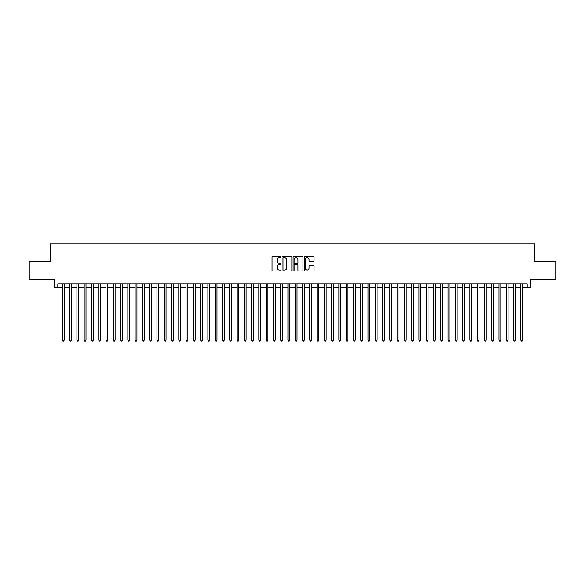 <?xml version="1.0" encoding="UTF-8"?>
<svg xmlns="http://www.w3.org/2000/svg" width="585" height="585" viewBox="0 0 585 585"><rect width="100%" height="100%" fill="white"/><g stroke="black" fill="none" stroke-linecap="round" stroke-linejoin="round"><path stroke-width="0.88" d="M280.858 257.224A0.497 0.497 0 0 0 280.354 256.72L272.771 256.72A0.717 0.717 0 0 0 272.054 257.437L272.054 270.292A0.717 0.717 0 0 0 272.771 271.009L280.354 271.009A0.497 0.497 0 0 0 280.858 270.504A0.497 0.497 0 0 0 280.354 270.007L279.374 270.007A2.289 2.289 0 0 1 277.093 267.725L277.093 266.65A2.289 2.289 0 0 1 279.374 264.361L280.354 264.361A0.497 0.497 0 0 0 280.858 263.864A0.497 0.497 0 0 0 280.354 263.367L279.374 263.367A2.289 2.289 0 0 1 277.093 261.078L277.093 260.011A2.289 2.289 0 0 1 279.374 257.722L280.354 257.722A0.497 0.497 0 0 0 280.858 257.224M313.377 261.758A0.717 0.717 0 0 0 314.086 261.042L314.086 257.437A0.717 0.717 0 0 0 313.377 256.72L304.946 256.72A0.717 0.717 0 0 0 304.229 257.437L304.229 270.292A0.717 0.717 0 0 0 304.946 271.009L313.377 271.009A0.717 0.717 0 0 0 314.086 270.292L314.086 265.934A0.717 0.717 0 0 0 313.377 265.224L309.765 265.224A0.717 0.717 0 0 0 309.055 265.934L309.055 268.098A1.909 1.909 0 0 1 307.14 270.007A1.909 1.909 0 0 1 305.231 268.098L305.231 259.63A1.909 1.909 0 0 1 307.14 257.722A1.909 1.909 0 0 1 309.055 259.63L309.055 261.042A0.717 0.717 0 0 0 309.765 261.758L313.377 261.758M57.813 287.513L57.813 283.879L527.187 283.879L527.187 287.513L530.829 287.513L530.829 279.513L555.75 279.513L555.75 261.32L534.829 261.32L534.829 243.85L50.171 243.85L50.171 261.32L29.25 261.32L29.25 279.513L54.171 279.513L54.171 287.513L62.361 287.513M291.878 257.437A0.717 0.717 0 0 0 291.162 256.72L282.73 256.72A0.717 0.717 0 0 0 282.021 257.437L282.021 270.292A0.717 0.717 0 0 0 282.73 271.009L291.162 271.009A0.717 0.717 0 0 0 291.878 270.292L291.878 257.437M293.838 256.72L302.269 256.72A0.717 0.717 0 0 1 302.979 257.437L302.979 270.292A0.717 0.717 0 0 1 302.269 271.009L298.664 271.009A0.717 0.717 0 0 1 297.948 270.292L297.948 265.078A0.717 0.717 0 0 0 297.231 264.361L294.84 264.361A0.717 0.717 0 0 0 294.123 265.078L294.123 270.504A0.497 0.497 0 0 1 293.626 271.009A0.497 0.497 0 0 1 293.122 270.504L293.122 257.437A0.717 0.717 0 0 1 293.838 256.72M64.182 287.513L69.637 287.513M71.458 287.513L76.913 287.513M78.734 287.513L84.189 287.513M86.01 287.513L91.472 287.513M93.286 287.513L98.748 287.513M100.569 287.513L106.024 287.513M107.845 287.513L113.3 287.513M115.121 287.513L120.576 287.513M122.397 287.513L127.852 287.513M129.673 287.513L135.135 287.513M136.948 287.513L142.411 287.513M144.232 287.513L149.687 287.513M151.508 287.513L156.963 287.513M158.784 287.513L164.239 287.513M166.06 287.513L171.515 287.513M173.335 287.513L178.798 287.513M180.611 287.513L186.074 287.513M187.895 287.513L193.35 287.513M195.171 287.513L200.626 287.513M202.447 287.513L207.902 287.513M209.722 287.513L215.178 287.513M216.998 287.513L222.461 287.513M224.274 287.513L229.737 287.513M231.558 287.513L237.013 287.513M238.834 287.513L244.289 287.513M246.109 287.513L251.565 287.513M253.385 287.513L258.841 287.513M260.661 287.513L266.124 287.513M267.937 287.513L273.4 287.513M275.213 287.513L280.676 287.513M282.496 287.513L287.952 287.513M289.772 287.513L295.228 287.513M297.048 287.513L302.503 287.513M304.324 287.513L309.787 287.513M311.6 287.513L317.063 287.513M318.876 287.513L324.339 287.513M326.159 287.513L331.615 287.513M333.435 287.513L338.89 287.513M340.711 287.513L346.166 287.513M347.987 287.513L353.442 287.513M355.263 287.513L360.726 287.513M362.539 287.513L368.002 287.513M369.822 287.513L375.278 287.513M377.098 287.513L382.553 287.513M384.374 287.513L389.829 287.513M391.65 287.513L397.105 287.513M398.926 287.513L404.389 287.513M406.202 287.513L411.664 287.513M413.485 287.513L418.94 287.513M420.761 287.513L426.216 287.513M428.037 287.513L433.492 287.513M435.313 287.513L440.768 287.513M442.589 287.513L448.051 287.513M449.865 287.513L455.327 287.513M457.148 287.513L462.603 287.513M464.424 287.513L469.879 287.513M471.7 287.513L477.155 287.513M478.976 287.513L484.431 287.513M486.252 287.513L491.714 287.513M493.528 287.513L498.99 287.513M500.811 287.513L506.266 287.513M508.087 287.513L513.542 287.513M515.363 287.513L520.818 287.513M522.639 287.513L527.187 287.513M283.52 257.722A0.497 0.497 0 0 0 283.016 258.219L283.016 269.51A0.497 0.497 0 0 0 283.52 270.007L284.551 270.007A2.289 2.289 0 0 0 286.84 267.725L286.84 260.011A2.289 2.289 0 0 0 284.551 257.722L283.52 257.722M297.948 259.667A1.909 1.909 0 0 0 296.039 257.758A1.909 1.909 0 0 0 294.123 259.667L294.123 262.65A0.717 0.717 0 0 0 294.84 263.367L297.231 263.367A0.717 0.717 0 0 0 297.948 262.65L297.948 259.667M64.182 283.879L64.182 340.199L62.361 340.199L62.361 283.879M64.182 340.199L63.633 341.15L62.909 341.15L62.361 340.199M71.458 283.879L71.458 340.199L69.637 340.199L69.637 283.879M71.458 340.199L70.909 341.15L70.185 341.15L69.637 340.199M78.734 283.879L78.734 340.199L76.913 340.199L76.913 283.879M78.734 340.199L78.185 341.15L77.461 341.15L76.913 340.199M86.01 283.879L86.01 340.199L84.189 340.199L84.189 283.879M86.01 340.199L85.468 341.15L84.737 341.15L84.189 340.199M93.286 283.879L93.286 340.199L91.472 340.199L91.472 283.879M93.286 340.199L92.744 341.15L92.013 341.15L91.472 340.199M100.569 283.879L100.569 340.199L98.748 340.199L98.748 283.879M100.569 340.199L100.02 341.15L99.289 341.15L98.748 340.199M107.845 283.879L107.845 340.199L106.024 340.199L106.024 283.879M107.845 340.199L107.296 341.15L106.572 341.15L106.024 340.199M115.121 283.879L115.121 340.199L113.3 340.199L113.3 283.879M115.121 340.199L114.572 341.15L113.848 341.15L113.3 340.199M122.397 283.879L122.397 340.199L120.576 340.199L120.576 283.879M122.397 340.199L121.848 341.15L121.124 341.15L120.576 340.199M129.673 283.879L129.673 340.199L127.852 340.199L127.852 283.879M129.673 340.199L129.131 341.15L128.4 341.15L127.852 340.199M136.948 283.879L136.948 340.199L135.135 340.199L135.135 283.879M136.948 340.199L136.407 341.15L135.676 341.15L135.135 340.199M144.232 283.879L144.232 340.199L142.411 340.199L142.411 283.879M144.232 340.199L143.683 341.15L142.952 341.15L142.411 340.199M151.508 283.879L151.508 340.199L149.687 340.199L149.687 283.879M151.508 340.199L150.959 341.15L150.235 341.15L149.687 340.199M158.784 283.879L158.784 340.199L156.963 340.199L156.963 283.879M158.784 340.199L158.235 341.15L157.511 341.15L156.963 340.199M166.06 283.879L166.06 340.199L164.239 340.199L164.239 283.879M166.06 340.199L165.511 341.15L164.787 341.15L164.239 340.199M173.335 283.879L173.335 340.199L171.515 340.199L171.515 283.879M173.335 340.199L172.794 341.15L172.063 341.15L171.515 340.199M180.611 283.879L180.611 340.199L178.798 340.199L178.798 283.879M180.611 340.199L180.07 341.15L179.339 341.15L178.798 340.199M187.895 283.879L187.895 340.199L186.074 340.199L186.074 283.879M187.895 340.199L187.346 341.15L186.615 341.15L186.074 340.199M195.171 283.879L195.171 340.199L193.35 340.199L193.35 283.879M195.171 340.199L194.622 341.15L193.898 341.15L193.35 340.199M202.447 283.879L202.447 340.199L200.626 340.199L200.626 283.879M202.447 340.199L201.898 341.15L201.174 341.15L200.626 340.199M209.722 283.879L209.722 340.199L207.902 340.199L207.902 283.879M209.722 340.199L209.174 341.15L208.45 341.15L207.902 340.199M216.998 283.879L216.998 340.199L215.178 340.199L215.178 283.879M216.998 340.199L216.457 341.15L215.726 341.15L215.178 340.199M224.274 283.879L224.274 340.199L222.461 340.199L222.461 283.879M224.274 340.199L223.733 341.15L223.002 341.15L222.461 340.199M231.558 283.879L231.558 340.199L229.737 340.199L229.737 283.879M231.558 340.199L231.009 341.15L230.278 341.15L229.737 340.199M238.834 283.879L238.834 340.199L237.013 340.199L237.013 283.879M238.834 340.199L238.285 341.15L237.561 341.15L237.013 340.199M246.109 283.879L246.109 340.199L244.289 340.199L244.289 283.879M246.109 340.199L245.561 341.15L244.837 341.15L244.289 340.199M253.385 283.879L253.385 340.199L251.565 340.199L251.565 283.879M253.385 340.199L252.837 341.15L252.113 341.15L251.565 340.199M260.661 283.879L260.661 340.199L258.841 340.199L258.841 283.879M260.661 340.199L260.12 341.15L259.389 341.15L258.841 340.199M267.937 283.879L267.937 340.199L266.124 340.199L266.124 283.879M267.937 340.199L267.396 341.15L266.665 341.15L266.124 340.199M275.213 283.879L275.213 340.199L273.4 340.199L273.4 283.879M275.213 340.199L274.672 341.15L273.941 341.15L273.4 340.199M282.496 283.879L282.496 340.199L280.676 340.199L280.676 283.879M282.496 340.199L281.948 341.15L281.217 341.15L280.676 340.199M289.772 283.879L289.772 340.199L287.952 340.199L287.952 283.879M289.772 340.199L289.224 341.15L288.5 341.15L287.952 340.199M297.048 283.879L297.048 340.199L295.228 340.199L295.228 283.879M297.048 340.199L296.5 341.15L295.776 341.15L295.228 340.199M304.324 283.879L304.324 340.199L302.503 340.199L302.503 283.879M304.324 340.199L303.783 341.15L303.052 341.15L302.503 340.199M311.6 283.879L311.6 340.199L309.787 340.199L309.787 283.879M311.6 340.199L311.059 341.15L310.328 341.15L309.787 340.199M318.876 283.879L318.876 340.199L317.063 340.199L317.063 283.879M318.876 340.199L318.335 341.15L317.604 341.15L317.063 340.199M326.159 283.879L326.159 340.199L324.339 340.199L324.339 283.879M326.159 340.199L325.611 341.15L324.88 341.15L324.339 340.199M333.435 283.879L333.435 340.199L331.615 340.199L331.615 283.879M333.435 340.199L332.887 341.15L332.163 341.15L331.615 340.199M340.711 283.879L340.711 340.199L338.89 340.199L338.89 283.879M340.711 340.199L340.163 341.15L339.439 341.15L338.89 340.199M347.987 283.879L347.987 340.199L346.166 340.199L346.166 283.879M347.987 340.199L347.439 341.15L346.715 341.15L346.166 340.199M355.263 283.879L355.263 340.199L353.442 340.199L353.442 283.879M355.263 340.199L354.722 341.15L353.991 341.15L353.442 340.199M362.539 283.879L362.539 340.199L360.726 340.199L360.726 283.879M362.539 340.199L361.998 341.15L361.267 341.15L360.726 340.199M369.822 283.879L369.822 340.199L368.002 340.199L368.002 283.879M369.822 340.199L369.274 341.15L368.543 341.15L368.002 340.199M377.098 283.879L377.098 340.199L375.278 340.199L375.278 283.879M377.098 340.199L376.55 341.15L375.826 341.15L375.278 340.199M384.374 283.879L384.374 340.199L382.553 340.199L382.553 283.879M384.374 340.199L383.826 341.15L383.102 341.15L382.553 340.199M391.65 283.879L391.65 340.199L389.829 340.199L389.829 283.879M391.65 340.199L391.102 341.15L390.378 341.15L389.829 340.199M398.926 283.879L398.926 340.199L397.105 340.199L397.105 283.879M398.926 340.199L398.385 341.15L397.654 341.15L397.105 340.199M406.202 283.879L406.202 340.199L404.389 340.199L404.389 283.879M406.202 340.199L405.661 341.15L404.93 341.15L404.389 340.199M413.485 283.879L413.485 340.199L411.664 340.199L411.664 283.879M413.485 340.199L412.937 341.15L412.206 341.15L411.664 340.199M420.761 283.879L420.761 340.199L418.94 340.199L418.94 283.879M420.761 340.199L420.213 341.15L419.489 341.15L418.94 340.199M428.037 283.879L428.037 340.199L426.216 340.199L426.216 283.879M428.037 340.199L427.489 341.15L426.765 341.15L426.216 340.199M435.313 283.879L435.313 340.199L433.492 340.199L433.492 283.879M435.313 340.199L434.765 341.15L434.041 341.15L433.492 340.199M442.589 283.879L442.589 340.199L440.768 340.199L440.768 283.879M442.589 340.199L442.048 341.15L441.317 341.15L440.768 340.199M449.865 283.879L449.865 340.199L448.051 340.199L448.051 283.879M449.865 340.199L449.324 341.15L448.593 341.15L448.051 340.199M457.148 283.879L457.148 340.199L455.327 340.199L455.327 283.879M457.148 340.199L456.6 341.15L455.869 341.15L455.327 340.199M464.424 283.879L464.424 340.199L462.603 340.199L462.603 283.879M464.424 340.199L463.876 341.15L463.152 341.15L462.603 340.199M471.7 283.879L471.7 340.199L469.879 340.199L469.879 283.879M471.7 340.199L471.152 341.15L470.428 341.15L469.879 340.199M478.976 283.879L478.976 340.199L477.155 340.199L477.155 283.879M478.976 340.199L478.428 341.15L477.704 341.15L477.155 340.199M486.252 283.879L486.252 340.199L484.431 340.199L484.431 283.879M486.252 340.199L485.711 341.15L484.98 341.15L484.431 340.199M493.528 283.879L493.528 340.199L491.714 340.199L491.714 283.879M493.528 340.199L492.987 341.15L492.256 341.15L491.714 340.199M500.811 283.879L500.811 340.199L498.99 340.199L498.99 283.879M500.811 340.199L500.263 341.15L499.531 341.15L498.99 340.199M508.087 283.879L508.087 340.199L506.266 340.199L506.266 283.879M508.087 340.199L507.539 341.15L506.815 341.15L506.266 340.199M515.363 283.879L515.363 340.199L513.542 340.199L513.542 283.879M515.363 340.199L514.815 341.15L514.091 341.15L513.542 340.199M522.639 283.879L522.639 340.199L520.818 340.199L520.818 283.879M522.639 340.199L522.091 341.15L521.367 341.15L520.818 340.199"/></g></svg>
